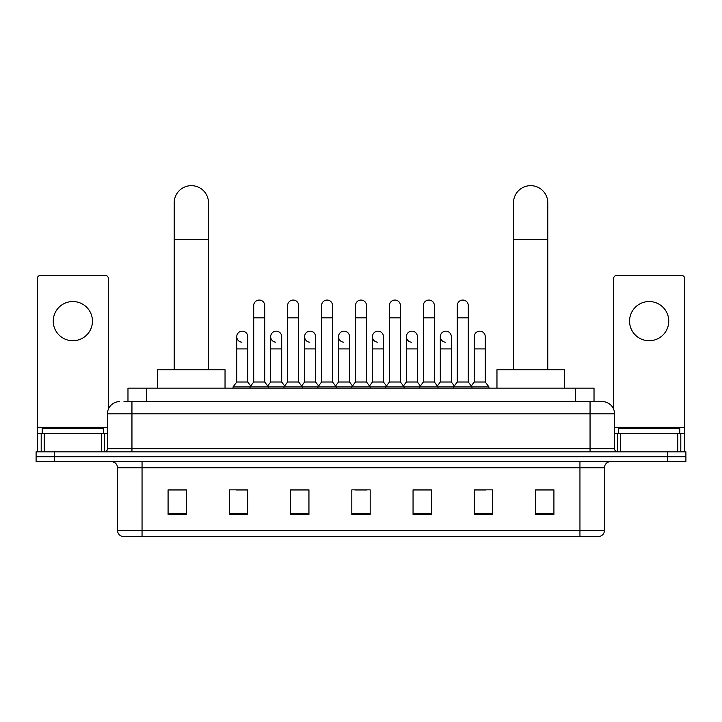 <?xml version="1.0" encoding="UTF-8"?>
<svg xmlns="http://www.w3.org/2000/svg" width="722" height="722" viewBox="0 0 722 722"><rect width="100%" height="100%" fill="white"/><g stroke="black" fill="none" stroke-linecap="round" stroke-linejoin="round"><path stroke-width="1.08" d="M127.975 401.603L127.975 388.129L594.025 388.129L594.025 401.603M124.265 401.603L602.301 401.603A12.247 12.247 0 0 1 614.548 413.85L614.548 448.759C614.711 450.609 615.74 451.629 617.617 451.828M123.985 401.603L131.945 401.603L131.945 413.85L107.452 413.85L107.452 448.759A3.059 3.059 0 0 1 104.383 451.828M119.699 401.603A12.247 12.247 0 0 0 107.452 413.85M54.475 451.828L36.1 451.828L36.1 456.728L54.475 456.728L36.1 456.728L36.1 461.62L54.475 461.62L54.475 456.728L667.525 456.728L54.475 456.728L54.475 451.828L667.525 451.828L667.525 456.728L685.9 456.728L667.525 456.728L667.525 461.62L54.475 461.62M667.525 461.62L685.9 461.62L685.9 451.828L667.525 451.828M614.548 413.85L590.054 413.85L590.054 401.603L602.301 401.603M604.449 530.462C604.278 533.396 602.807 535.354 600.036 536.338L579.947 536.338L579.947 530.462L604.449 530.462L604.449 467.748A6.128 6.128 0 0 1 610.568 461.62M579.947 536.338L121.964 536.338A6.128 6.128 0 0 1 117.551 530.462L117.551 467.748C117.19 464.029 115.15 461.99 111.432 461.62M553.918 514.353L553.918 489.859L535.543 489.859L535.543 514.353L553.918 514.353M492.675 514.353L492.675 489.859L474.3 489.859L474.3 514.353L492.675 514.353M431.431 514.353L431.431 489.859L413.056 489.859L413.056 514.353L431.431 514.353M186.456 514.353L186.456 489.859L168.082 489.859L168.082 514.353L186.456 514.353M247.7 514.353L247.7 489.859L229.325 489.859L229.325 514.353L247.7 514.353M308.944 514.353L308.944 489.859L290.569 489.859L290.569 514.353L308.944 514.353M370.187 514.353L370.187 489.859L351.813 489.859L351.813 514.353L370.187 514.353M474.3 489.985L485.879 489.985M535.543 489.985L552.691 489.985M303.98 489.985L299.269 489.985M236.121 489.985L247.7 489.985M169.309 489.985L186.456 489.985M422.731 489.985L418.02 489.985M354.872 489.985L367.128 489.985M308.944 489.985L290.569 489.985M431.431 489.985L413.056 489.985M103.472 433.453L103.472 428.552L42.228 428.552L42.228 433.453M72.85 301.534A19.602 19.602 0 0 0 53.247 321.128A19.602 19.602 0 0 0 72.85 340.73A19.602 19.602 0 0 0 92.443 321.128A19.602 19.602 0 0 0 72.85 301.534M101.477 451.828L101.477 433.453L44.213 433.453L44.213 451.828M108.372 409.203L108.372 278.502A3.059 3.059 0 0 0 105.304 275.443L40.387 275.443A3.059 3.059 0 0 0 37.327 278.502L37.327 433.453L44.213 433.453M101.477 433.453L107.452 433.453M37.327 451.828L37.327 433.453M174.21 369.754L174.21 202.81A17.148 17.148 0 0 1 191.357 185.662A17.148 17.148 0 0 1 208.505 202.81A17.148 17.148 0 0 0 191.357 185.662M208.505 369.754L208.505 202.81M225.038 388.129L225.038 369.754L157.667 369.754L157.667 388.129M513.495 369.754L513.495 202.81A17.148 17.148 0 0 1 530.643 185.662A17.148 17.148 0 0 1 547.79 202.81A17.148 17.148 0 0 0 530.643 185.662M547.79 369.754L547.79 202.81M564.333 388.129L564.333 369.754L496.962 369.754L496.962 388.129M253.702 317.824L264.721 317.824L264.721 382.01L253.702 382.01L253.702 305.577A5.514 5.514 0 0 1 259.559 300.072A5.514 5.514 0 0 1 264.721 305.577A5.514 5.514 0 0 0 259.559 300.072M253.702 382.01L250.029 386.902L250.029 388.129M264.721 382.01L268.394 386.902L233.062 386.902L233.062 388.129M287.627 382.01L287.627 317.824L298.655 317.824L298.655 382.01L287.627 382.01L283.954 386.902L268.394 386.902L268.394 388.129M287.627 317.824L287.627 305.577A5.514 5.514 0 0 1 293.484 300.072A5.514 5.514 0 0 1 298.655 305.577A5.514 5.514 0 0 0 293.484 300.072M298.655 382.01L302.328 386.902L283.954 386.902L283.954 388.129M321.561 382.01L321.561 317.824L332.58 317.824L332.58 382.01L321.561 382.01L317.888 386.902L302.328 386.902L302.328 388.129M321.561 317.824L321.561 305.577A5.514 5.514 0 0 1 327.418 300.072A5.514 5.514 0 0 1 332.58 305.577A5.514 5.514 0 0 0 327.418 300.072M332.58 382.01L336.253 386.902L317.888 386.902L317.888 388.129M355.486 382.01L355.486 317.824L366.514 317.824L366.514 382.01L355.486 382.01L351.813 386.902L336.253 386.902L336.253 388.129M355.486 317.824L355.486 305.577A5.514 5.514 0 0 1 361.343 300.072A5.514 5.514 0 0 1 366.514 305.577A5.514 5.514 0 0 0 361.343 300.072M366.514 382.01L370.187 386.902L351.813 386.902L351.813 388.129M389.42 382.01L389.42 317.824L400.439 317.824L400.439 382.01L389.42 382.01L385.747 386.902L370.187 386.902L370.187 388.129M389.42 317.824L389.42 305.577A5.514 5.514 0 0 1 395.277 300.072A5.514 5.514 0 0 1 400.439 305.577A5.514 5.514 0 0 0 395.277 300.072M400.439 382.01L404.112 386.902L385.747 386.902L385.747 388.129M423.345 382.01L423.345 317.824L434.373 317.824L434.373 382.01L423.345 382.01L419.672 386.902L404.112 386.902L404.112 388.129M423.345 317.824L423.345 305.577A5.514 5.514 0 0 1 429.202 300.072A5.514 5.514 0 0 1 434.373 305.577A5.514 5.514 0 0 0 429.202 300.072M434.373 382.01L438.046 386.902L419.672 386.902L419.672 388.129M457.279 382.01L457.279 317.824L468.298 317.824L468.298 382.01L457.279 382.01L453.606 386.902L438.046 386.902L438.046 388.129M457.279 317.824L457.279 305.577A5.514 5.514 0 0 1 463.136 300.072A5.514 5.514 0 0 1 468.298 305.577A5.514 5.514 0 0 0 463.136 300.072M468.298 382.01L471.971 386.902L453.606 386.902L453.606 388.129M485.265 382.01L485.265 348.934L474.237 348.934L474.237 382.01L485.265 382.01L488.938 386.902L471.971 386.902L471.971 388.129M241.897 342.183A5.514 5.514 0 0 1 236.735 336.687A5.514 5.514 0 0 1 242.592 331.181A5.514 5.514 0 0 1 247.763 336.687L247.763 348.934L236.735 348.934L236.735 336.687M247.763 348.934L247.763 382.01L236.735 382.01L236.735 348.934M236.735 382.01L233.062 386.902M247.763 382.01L250.733 385.963M275.831 342.183A5.514 5.514 0 0 1 270.669 336.687A5.514 5.514 0 0 1 276.526 331.181A5.514 5.514 0 0 1 281.688 336.687L281.688 348.934L270.669 348.934L270.669 336.687M281.688 348.934L281.688 382.01L270.669 382.01L270.669 348.934M270.669 382.01L267.691 385.963M281.688 382.01L284.658 385.963M309.756 342.183A5.514 5.514 0 0 1 304.594 336.687A5.514 5.514 0 0 1 310.451 331.181A5.514 5.514 0 0 1 315.622 336.687L315.622 348.934L304.594 348.934L304.594 336.687M315.622 348.934L315.622 382.01L304.594 382.01L304.594 348.934M304.594 382.01L301.625 385.963M315.622 382.01L318.592 385.963M343.69 342.183A5.514 5.514 0 0 1 338.528 336.687A5.514 5.514 0 0 1 344.385 331.181A5.514 5.514 0 0 1 349.547 336.687L349.547 348.934L338.528 348.934L338.528 336.687M349.547 348.934L349.547 382.01L338.528 382.01L338.528 348.934M338.528 382.01L335.55 385.963M349.547 382.01L352.517 385.963M377.615 342.183A5.514 5.514 0 0 1 372.453 336.687A5.514 5.514 0 0 1 378.31 331.181A5.514 5.514 0 0 1 383.472 336.687L383.472 348.934L372.453 348.934L372.453 336.687M383.472 348.934L383.472 382.01L372.453 382.01L372.453 348.934M372.453 382.01L369.483 385.963M383.472 382.01L386.45 385.963M411.549 342.183A5.514 5.514 0 0 1 406.378 336.687A5.514 5.514 0 0 1 412.244 331.181A5.514 5.514 0 0 1 417.406 336.687L417.406 348.934L406.378 348.934L406.378 336.687M417.406 348.934L417.406 382.01L406.378 382.01L406.378 348.934M406.378 382.01L403.408 385.963M417.406 382.01L420.375 385.963M445.474 342.183A5.514 5.514 0 0 1 440.312 336.687A5.514 5.514 0 0 1 446.169 331.181A5.514 5.514 0 0 1 451.331 336.687L451.331 348.934L440.312 348.934L440.312 336.687M451.331 348.934L451.331 382.01L440.312 382.01L440.312 348.934M440.312 382.01L437.342 385.963M451.331 382.01L454.309 385.963M474.237 348.934L474.237 336.687A5.514 5.514 0 0 1 480.103 331.181A5.514 5.514 0 0 1 485.265 336.687L485.265 348.934M474.237 382.01L471.267 385.963M488.938 386.902L488.938 388.129M649.15 301.534A19.602 19.602 0 0 0 629.557 321.128A19.602 19.602 0 0 0 649.15 340.73A19.602 19.602 0 0 0 668.752 321.128A19.602 19.602 0 0 0 649.15 301.534M677.787 451.828L677.787 433.453L620.523 433.453L620.523 451.828M684.673 451.828L684.673 433.453L684.673 451.828M677.787 433.453L684.673 433.453L684.673 278.502A3.059 3.059 0 0 0 681.613 275.443L616.696 275.443A3.059 3.059 0 0 0 613.628 278.502L613.628 409.203M614.548 433.453L620.523 433.453M679.772 433.453L679.772 428.552L618.528 428.552L618.528 433.453M146.349 401.603L146.349 388.129M575.651 401.603L575.651 388.129M131.945 451.828L131.945 448.759L614.548 448.759M107.452 448.759L131.945 448.759L131.945 413.85L590.054 413.85L590.054 451.828M579.947 461.62L579.947 467.748L117.551 467.748M604.449 467.748L579.947 467.748L579.947 530.462L142.054 530.462L142.054 536.338M117.551 530.462L142.054 530.462L142.054 461.62M370.187 513.504L351.813 513.504M308.944 513.504L290.569 513.504M247.7 513.504L229.325 513.504M186.456 513.504L168.082 513.504M431.431 513.504L413.056 513.504M492.675 513.504L474.3 513.504M553.918 513.504L535.543 513.504M107.452 427.325L37.327 427.325M104.491 433.453L104.491 451.828M37.373 433.453L37.373 451.828M41.199 451.828L41.199 433.453M174.21 239.551L208.505 239.551M513.495 239.551L547.79 239.551M684.673 427.325L614.548 427.325M684.627 451.828L684.627 433.453M680.801 433.453L680.801 451.828M617.509 451.828L617.509 433.453M264.721 317.824L264.721 305.577M298.655 317.824L298.655 305.577M332.58 317.824L332.58 305.577M366.514 317.824L366.514 305.577M400.439 317.824L400.439 305.577M434.373 317.824L434.373 305.577M468.298 317.824L468.298 305.577"/></g></svg>
